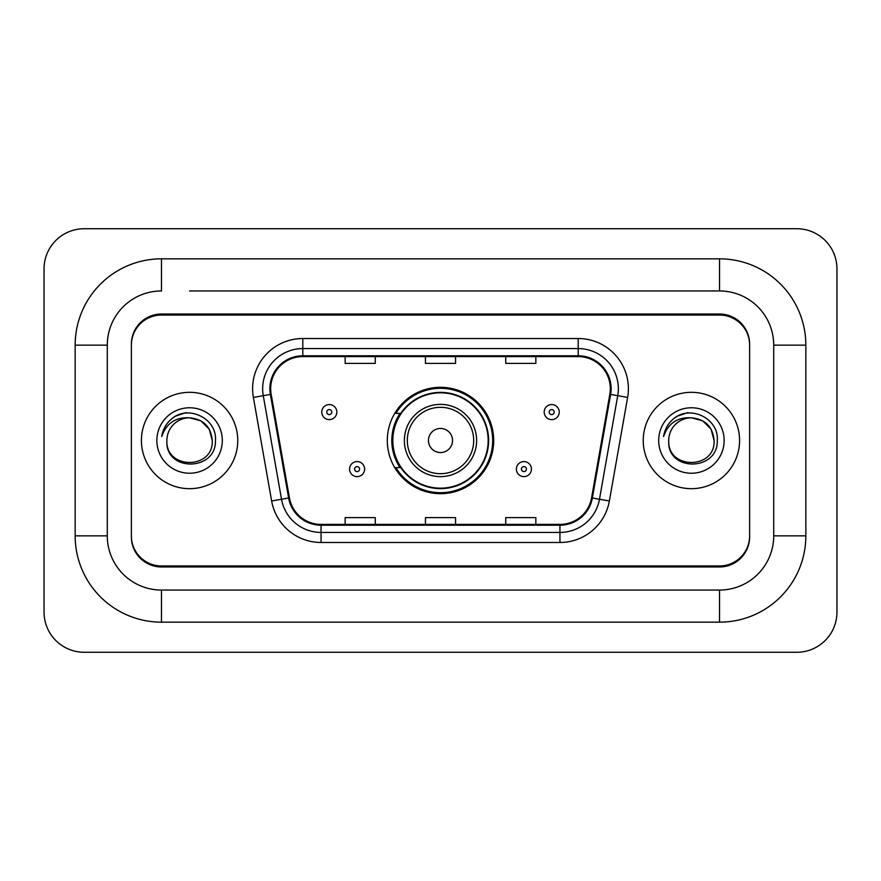 <?xml version="1.0" encoding="UTF-8"?>
<svg xmlns="http://www.w3.org/2000/svg" width="881" height="881" viewBox="0 0 881 881"><rect width="100%" height="100%" fill="white"/><g stroke="black" fill="none" stroke-linecap="round" stroke-linejoin="round"><path stroke-width="1.32" d="M387.31 440.5A53.19 53.19 0 0 0 440.5 493.69A53.19 53.19 0 0 0 493.69 440.5A53.19 53.19 0 0 0 440.5 387.31A53.19 53.19 0 0 0 387.31 440.5M400.062 467.602A48.675 48.675 0 0 1 400.062 413.398M189.58 290.95L719.524 290.95L189.58 290.95M805.84 345.154L773.716 345.154L773.716 535.846L773.716 345.154A54.204 54.204 0 0 0 719.524 290.95L719.524 258.838L161.476 258.838A86.316 86.316 0 0 0 75.16 345.154L75.16 535.846A86.316 86.316 0 0 0 161.476 622.162L719.524 622.162A86.316 86.316 0 0 0 805.84 535.846L805.84 345.154A86.316 86.316 0 0 0 719.524 258.838M719.524 622.162L719.524 590.05L161.476 590.05L719.524 590.05A54.204 54.204 0 0 0 773.716 535.846L805.84 535.846M75.16 535.846L107.284 535.846L107.284 345.154L107.284 535.846A54.204 54.204 0 0 0 161.476 590.05L161.476 622.162M719.524 315.046L161.476 315.046A30.108 30.108 0 0 0 131.368 345.154L131.368 535.846A30.108 30.108 0 0 0 161.476 565.954L719.524 565.954A30.108 30.108 0 0 0 749.632 535.846L749.632 345.154A30.108 30.108 0 0 0 719.524 315.046M161.476 258.838L161.476 290.95A54.204 54.204 0 0 0 107.284 345.154L75.16 345.154M836.95 268.87A40.152 40.152 0 0 0 796.798 228.73L84.202 228.73A40.152 40.152 0 0 0 44.05 268.87L44.05 612.13A40.152 40.152 0 0 0 84.202 652.27L796.798 652.27A40.152 40.152 0 0 0 836.95 612.13L836.95 268.87M749.632 345.154L749.632 344.152A30.108 30.108 0 0 0 719.524 314.032L161.476 314.032A30.108 30.108 0 0 0 131.368 344.152L131.368 345.154M131.368 535.846L131.368 536.848A30.108 30.108 0 0 0 161.476 566.968L719.524 566.968A30.108 30.108 0 0 0 749.632 536.848L749.632 535.846M141.412 440.5A48.18 48.18 0 0 0 189.58 488.68A48.18 48.18 0 0 0 237.76 440.5A48.18 48.18 0 0 0 189.58 392.32A48.18 48.18 0 0 0 141.412 440.5A48.18 48.18 0 0 0 189.58 488.68A48.18 48.18 0 0 0 237.76 440.5A48.18 48.18 0 0 0 189.58 392.32A48.18 48.18 0 0 0 141.412 440.5M643.24 440.5A48.18 48.18 0 0 0 691.42 488.68A48.18 48.18 0 0 0 739.588 440.5A48.18 48.18 0 0 0 691.42 392.32A48.18 48.18 0 0 0 643.24 440.5A48.18 48.18 0 0 0 691.42 488.68A48.18 48.18 0 0 0 739.588 440.5A48.18 48.18 0 0 0 691.42 392.32A48.18 48.18 0 0 0 643.24 440.5M270.676 388.708A32.112 32.112 0 0 1 302.8 356.596L578.2 356.596A32.112 32.112 0 0 1 609.828 394.292L591.569 497.864A32.112 32.112 0 0 1 559.942 524.404L321.058 524.404A32.112 32.112 0 0 1 289.431 497.864L271.172 394.292A32.112 32.112 0 0 1 270.676 388.708M269.872 388.708A32.916 32.916 0 0 0 270.379 394.424L288.638 498.007A32.916 32.916 0 0 0 321.058 525.208L559.942 525.208A32.916 32.916 0 0 0 592.362 498.007L610.621 394.424A32.916 32.916 0 0 0 578.2 355.792L302.8 355.792A32.916 32.916 0 0 0 269.872 388.708M253.376 397.43A50.184 50.184 0 0 1 302.8 338.524L578.2 338.524A50.184 50.184 0 0 1 627.624 397.43L609.366 501.003A50.184 50.184 0 0 1 559.942 542.476L321.058 542.476A50.184 50.184 0 0 1 271.634 501.003L253.376 397.43L263.265 395.679A40.152 40.152 0 0 1 302.8 348.568L578.2 348.568A40.152 40.152 0 0 1 617.735 395.679L599.476 499.263A40.152 40.152 0 0 1 559.942 532.432L321.058 532.432A40.152 40.152 0 0 1 281.524 499.263L263.265 395.679A40.152 40.152 0 0 1 262.648 388.708M131.368 344.152L131.368 536.848M749.632 536.848L749.632 344.152M425.446 356.596L425.446 363.39L455.554 363.39L455.554 356.596M345.154 356.596L345.154 363.39L375.262 363.39L375.262 356.596M505.738 356.596L505.738 363.39L535.846 363.39L535.846 356.596M455.554 524.404L455.554 517.61L425.446 517.61L425.446 524.404M375.262 524.404L375.262 517.61L345.154 517.61L345.154 524.404M535.846 524.404L535.846 517.61L505.738 517.61L505.738 524.404M212.266 440.5C213.665 469.771 165.507 469.771 166.894 440.5C164.78 472.216 216.473 471.478 215.449 440.5C217.211 418.805 189.03 404.742 172.335 418.288C166.432 423.012 162.908 429.091 161.741 436.524C166.41 423.21 175.693 416.977 189.58 417.814L200.923 420.854L209.226 429.157L212.266 440.5C213.665 469.771 165.507 469.771 166.894 440.5C165.507 469.771 213.665 469.771 212.266 440.5C213.665 469.771 165.507 469.771 166.894 440.5C165.507 469.771 213.665 469.771 212.266 440.5L209.226 429.157L200.923 420.854L189.58 417.814L200.923 420.854L209.226 429.157L212.266 440.5C210.922 426.712 203.357 419.158 189.58 417.814A22.686 22.686 0 0 0 166.894 440.5M156.862 440.5A32.729 32.729 0 0 0 189.58 473.229A32.729 32.729 0 0 0 222.309 440.5A32.729 32.729 0 0 0 189.58 407.771A32.729 32.729 0 0 0 156.862 440.5M172.324 418.299L175.517 416.151L186.001 412.605M452.548 440.5A12.048 12.048 0 0 0 440.5 428.452A12.048 12.048 0 0 0 428.452 440.5A12.048 12.048 0 0 0 440.5 452.548A12.048 12.048 0 0 0 452.548 440.5M476.632 440.5A36.132 36.132 0 0 0 440.5 404.368A36.132 36.132 0 0 0 404.368 440.5A36.132 36.132 0 0 0 440.5 476.632A36.132 36.132 0 0 0 476.632 440.5A36.132 36.132 0 0 1 440.5 476.632A36.132 36.132 0 0 1 404.368 440.5M488.173 440.5A47.673 47.673 0 0 0 440.5 392.827A47.673 47.673 0 0 0 392.827 440.5A47.673 47.673 0 0 0 440.5 488.173A47.673 47.673 0 0 0 488.173 440.5M492.688 440.5A52.188 52.188 0 0 1 395.899 467.602L400.734 467.602A48.125 48.125 0 0 0 472.337 476.588A48.125 48.125 0 0 0 472.337 404.412A48.125 48.125 0 0 0 400.734 413.398L395.899 413.398A52.188 52.188 0 0 1 492.688 440.5M714.106 440.5C715.493 469.771 667.335 469.771 668.734 440.5C666.62 472.216 718.312 471.478 717.288 440.5C719.039 418.805 690.858 404.742 674.174 418.288C668.272 423.012 664.737 429.091 663.58 436.524C668.25 423.21 677.533 416.977 691.42 417.814L702.763 420.854L711.066 429.157L714.106 440.5C715.493 469.771 667.335 469.771 668.734 440.5C667.335 469.771 715.493 469.771 714.106 440.5C715.493 469.771 667.335 469.771 668.734 440.5A22.686 22.686 0 0 1 691.42 417.814L702.763 420.854L711.066 429.157L714.106 440.5L711.066 429.157L702.763 420.854L691.42 417.814C705.196 419.158 712.762 426.712 714.106 440.5M658.691 440.5A32.729 32.729 0 0 0 691.42 473.229A32.729 32.729 0 0 0 724.138 440.5A32.729 32.729 0 0 0 691.42 407.771A32.729 32.729 0 0 0 658.691 440.5M674.163 418.299L677.357 416.151L687.83 412.605M336.817 412.099A7.533 7.533 0 0 1 329.296 419.62A7.533 7.533 0 0 1 321.763 412.099A7.533 7.533 0 0 1 329.296 404.566A7.533 7.533 0 0 1 336.817 412.099A7.533 7.533 0 0 0 329.296 404.566A7.533 7.533 0 0 0 321.763 412.099M559.237 412.099A7.533 7.533 0 0 1 551.704 419.62A7.533 7.533 0 0 1 544.183 412.099A7.533 7.533 0 0 1 551.704 404.566A7.533 7.533 0 0 1 559.237 412.099A7.533 7.533 0 0 0 551.704 404.566A7.533 7.533 0 0 0 544.183 412.099M349.57 469.099A7.533 7.533 0 0 1 357.091 461.578A7.533 7.533 0 0 1 364.624 469.099A7.533 7.533 0 0 1 357.091 476.632A7.533 7.533 0 0 1 349.57 469.099A7.533 7.533 0 0 0 357.091 476.632A7.533 7.533 0 0 0 364.624 469.099M516.376 469.099A7.533 7.533 0 0 1 523.909 461.578A7.533 7.533 0 0 1 531.43 469.099A7.533 7.533 0 0 1 523.909 476.632A7.533 7.533 0 0 1 516.376 469.099A7.533 7.533 0 0 0 523.909 476.632A7.533 7.533 0 0 0 531.43 469.099M578.2 338.524L578.2 355.792M263.265 395.679L270.379 394.424M321.058 542.476L321.058 525.208M559.942 525.208L559.942 542.476M592.362 498.007L609.366 501.003M271.634 501.003L288.638 498.007M610.621 394.424L627.624 397.43M302.8 338.524L302.8 355.792M473.692 440.5A33.192 33.192 0 0 0 440.5 407.308A33.192 33.192 0 0 0 407.308 440.5A33.192 33.192 0 0 0 440.5 473.692A33.192 33.192 0 0 0 473.692 440.5M326.785 412.099A2.511 2.511 0 0 0 329.296 414.61A2.511 2.511 0 0 0 331.807 412.099A2.511 2.511 0 0 0 329.296 409.588A2.511 2.511 0 0 0 326.785 412.099M549.193 412.099A2.511 2.511 0 0 0 551.704 414.61A2.511 2.511 0 0 0 554.215 412.099A2.511 2.511 0 0 0 551.704 409.588A2.511 2.511 0 0 0 549.193 412.099M359.602 469.099A2.511 2.511 0 0 0 357.091 466.6A2.511 2.511 0 0 0 354.58 469.099A2.511 2.511 0 0 0 357.091 471.61A2.511 2.511 0 0 0 359.602 469.099M526.42 469.099A2.511 2.511 0 0 0 523.909 466.6A2.511 2.511 0 0 0 521.398 469.099A2.511 2.511 0 0 0 523.909 471.61A2.511 2.511 0 0 0 526.42 469.099"/></g></svg>
